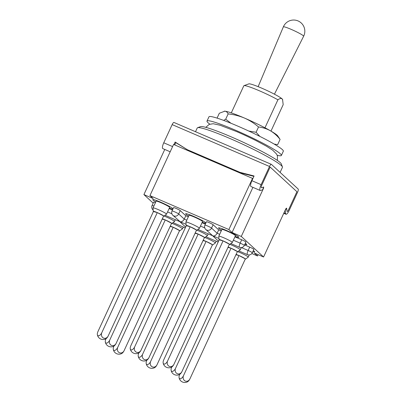 <?xml version="1.0" encoding="UTF-8"?>
<svg xmlns="http://www.w3.org/2000/svg" width="402" height="402" viewBox="0 0 402 402"><rect width="100%" height="100%" fill="white"/><g stroke="black" fill="none" stroke-linecap="round" stroke-linejoin="round"><path stroke-width="0.6" d="M197.583 127.715L200.528 126.645A44.697 4.146 24.8 0 1 231.21 136.861A44.697 4.146 24.8 0 1 281.325 163.976L282.42 166.915A46.928 4.352 -155.2 0 0 229.798 138.439A46.928 4.352 -155.2 0 0 197.583 127.715A46.928 4.352 -155.2 0 0 197.231 127.997L195.508 131.72M291.108 29.336A11.166 1.035 24.8 0 1 303.359 35.778A11.166 1.035 24.8 0 1 303.636 36.225A11.176 11.176 0 0 0 301.224 22.979A11.176 11.176 0 0 0 283.36 26.859A11.166 1.035 24.8 0 1 291.108 29.336M282.717 99.862L282.098 98.867C281.078 98.168 279.676 98.48 277.903 99.802A22.346 2.07 -155.2 0 0 259.32 90.762A22.346 2.07 -155.2 0 0 243.979 85.656L248.888 83.872A18.623 1.729 24.8 0 1 261.672 88.128A18.623 1.729 24.8 0 1 282.098 98.867A18.623 1.729 24.8 0 1 282.556 99.43L283.184 104.671L270.973 131.102M243.979 85.656A22.346 2.07 -155.2 0 0 243.813 85.787L231.296 112.882M277.903 99.802L264.968 127.796M280.109 172.398L282.435 167.368A46.928 4.352 -155.2 0 0 282.42 166.915M209.824 124.153A40.969 3.799 24.8 0 1 206.995 121.072L208.955 116.826A40.969 3.799 24.8 0 1 237.386 125.947A40.969 3.799 24.8 0 1 283.34 151.197L281.38 155.443A40.969 3.799 24.8 0 1 277.199 155.283M206.995 121.072A40.969 3.799 24.8 0 1 235.426 130.188A40.969 3.799 24.8 0 1 281.38 155.443M237.26 131.871A32.406 3.005 24.8 0 1 247.466 136.469M224.246 111.178A29.798 2.764 24.8 0 1 224.306 111.173A29.798 2.764 24.8 0 1 224.839 111.178A29.798 2.764 24.8 0 1 244.441 118.047A29.798 2.764 24.8 0 1 270.415 130.781A29.798 2.764 24.8 0 1 277.697 135.846L280.088 139.388L277.641 144.675L274.154 144.062M280.088 139.388C277.274 135.826 274.053 132.956 270.415 130.781C266.712 128.73 262.747 127.464 258.526 126.982C254.255 123.298 249.562 120.319 244.441 118.047C239.2 115.876 233.768 114.5 228.14 113.917C227.406 112.274 226.311 111.359 224.839 111.178L219.316 113.253L217.075 118.108M228.14 113.917L225.698 119.208L231.014 123.273M223.628 120.389L225.698 119.208M258.526 126.982L256.079 132.273L259.848 136.394M248.753 131.037L256.079 132.273M226.281 230.396A11.176 1.035 24.8 0 1 238.813 237.286A11.176 1.035 24.8 0 1 235.11 236.421A11.176 1.035 -155.2 0 0 238.813 237.286A11.176 1.035 -155.2 0 0 238.537 236.838A11.176 1.035 -155.2 0 0 227.683 231.009A11.176 1.035 -155.2 0 0 218.527 227.909A11.176 1.035 24.8 0 1 226.281 230.396M160.498 202.105A11.176 1.035 24.8 0 1 173.001 208.829A11.176 1.035 -155.2 0 0 172.754 208.548A11.176 1.035 -155.2 0 0 161.9 202.719A11.176 1.035 -155.2 0 0 152.74 199.618A11.176 1.035 24.8 0 1 160.498 202.105M172.885 209.075A11.176 1.035 24.8 0 1 169.322 208.13A11.176 1.035 -155.2 0 0 172.885 209.075M193.387 216.251A11.176 1.035 24.8 0 1 205.894 222.974A11.176 1.035 -155.2 0 0 205.648 222.693A11.176 1.035 -155.2 0 0 194.789 216.864A11.176 1.035 -155.2 0 0 185.634 213.763A11.176 1.035 24.8 0 1 193.387 216.251M205.779 223.221A11.176 1.035 24.8 0 1 202.216 222.276A11.176 1.035 -155.2 0 0 205.779 223.221M253.29 250.652A11.176 1.035 24.8 0 1 254.742 251.953A11.176 1.035 24.8 0 1 252.808 251.692A11.176 1.035 -155.2 0 0 254.742 251.953A11.176 1.035 -155.2 0 0 254.466 251.511A11.176 1.035 -155.2 0 0 253.29 250.652M245.326 243.316A11.176 1.035 24.8 0 1 246.778 244.617A11.176 1.035 24.8 0 1 244.843 244.356A11.176 1.035 -155.2 0 0 246.778 244.617A11.176 1.035 -155.2 0 0 246.501 244.175A11.176 1.035 -155.2 0 0 245.326 243.316M221.582 230.175A11.176 1.035 24.8 0 1 218.527 227.909A11.176 1.035 -155.2 0 0 218.804 228.351A11.176 1.035 -155.2 0 0 221.582 230.175M155.8 201.884A11.176 1.035 24.8 0 1 152.74 199.618A11.176 1.035 -155.2 0 0 153.016 200.06A11.176 1.035 -155.2 0 0 155.8 201.884M188.694 216.03A11.176 1.035 24.8 0 1 185.634 213.763A11.176 1.035 -155.2 0 0 185.91 214.206A11.176 1.035 -155.2 0 0 188.694 216.03M205.357 224.135L202.02 222.698M188.327 216.814L185.804 215.728L180.232 210.593A3.724 0.347 -155.2 0 0 176.614 208.648A3.724 0.347 -155.2 0 0 173.563 207.613L172.006 210.98A3.724 0.347 24.8 0 1 175.056 212.015A3.724 0.347 24.8 0 1 178.679 213.959L180.232 210.593M213.125 224.738L211.568 228.105A3.724 0.347 24.8 0 0 207.95 226.16A3.724 0.347 24.8 0 0 204.899 225.125L206.452 221.763A3.724 0.347 24.8 0 1 209.507 222.793A3.724 0.347 24.8 0 1 213.125 224.738L218.698 229.874L221.221 230.959M234.914 236.843L241.723 239.773A3.724 0.347 24.8 0 1 245.903 242.069L244.346 245.436A3.724 0.347 24.8 0 0 240.17 243.14L241.723 239.773M244.587 244.918L249.687 247.109A3.724 0.347 24.8 0 1 253.863 249.406L252.31 252.773A3.724 0.347 24.8 0 0 248.134 250.476L249.687 247.109M155.433 202.678A3.724 0.347 -155.2 0 0 153.619 202.166L152.062 205.533A3.724 0.347 24.8 0 1 153.876 206.045M172.463 209.99L169.126 208.553M258.149 254.662L257.546 255.968L251.853 253.516M257.546 255.968L254.36 253.034L263.571 256.994L241.275 236.451L232.065 232.492L228.879 229.557L149.936 195.608L173.584 144.434L252.521 178.387L228.879 229.557M153.182 203.116L143.911 194.583L153.122 198.543L149.936 195.608M170.187 151.78L162.81 148.604A5.216 1.437 -66.7 0 1 163.755 142.79L172.156 124.61A2.98 0.819 -66.7 0 1 173.971 122.459L271.33 164.328A2.98 0.819 113.3 0 1 271.4 164.373L298.158 189.02A2.98 0.819 113.3 0 1 297.55 192.302L289.149 210.482A5.216 1.437 -66.7 0 1 285.978 214.246A5.216 1.437 -66.7 0 1 285.611 213.557L285.219 210.477L286.601 208.135L286.998 211.211A2.236 0.618 113.3 0 0 287.154 211.507A2.236 0.618 113.3 0 0 288.515 209.894L296.912 191.714L270.154 167.066L261.752 185.247L270.154 167.066L296.912 191.714L288.515 209.894A2.236 0.618 -66.7 0 1 287.154 211.507A2.236 0.618 -66.7 0 1 286.998 211.216L286.586 208.115L285.867 208.744L263.571 256.994M263.29 188.081L263.566 188.201L241.275 236.451M252.918 187.357L232.065 232.492M164.765 149.449L143.911 194.583M253.913 176.362L240.632 172.935L239.994 172.347L254.084 175.986L251.908 180.699A5.216 1.437 -66.7 0 0 250.964 186.518L260.174 190.478A5.216 1.437 -66.7 0 0 260.551 190.473L262.707 189.744L263.667 187.005L261.511 187.739A2.236 0.618 113.3 0 1 261.35 187.739A2.236 0.618 113.3 0 1 261.752 185.247A2.236 0.618 113.3 0 0 261.35 187.739A2.236 0.618 113.3 0 0 261.506 187.739L263.682 187.025L263.566 188.201M252.843 178.679L252.521 178.387M186.774 220.18L184.252 219.095C183.156 221.08 181.804 221.974 180.202 221.778L172.865 215.286A3.724 3.563 -47.4 0 0 173.83 215.909A3.724 3.563 132.6 0 0 178.679 213.959L184.252 219.095L185.804 215.728M213.909 236.275L213.095 235.924C214.698 236.12 216.045 235.225 217.145 233.24L218.698 229.874M212.643 235.733L205.754 229.431A3.724 3.563 132.6 0 0 211.568 228.105L217.145 233.24L219.668 234.326M181.016 222.13L179.754 221.587M163.137 362.875A5.794 5.794 0 0 0 171.413 367.227A4.095 1.975 -62.3 0 0 173.986 364.222A4.095 3.568 -74.7 0 1 169.096 366.257A4.095 3.568 -74.7 0 1 167.629 360.88A4.095 1.975 117.7 0 1 164.971 363.926A4.095 1.975 117.7 0 1 163.137 362.875A4.095 1.975 117.7 0 1 163.75 359.825L219.196 239.823L223.075 240.883A5.794 0.538 -155.2 0 0 219.05 239.622A5.794 0.538 -155.2 0 0 219.196 239.823M229.306 244.491A5.794 0.538 -155.2 0 0 229.557 244.476L232.296 242.481A7.447 0.688 -155.2 0 0 232.321 242.456L235.431 235.723A7.447 0.688 -155.2 0 0 235.25 235.426A7.447 0.688 -155.2 0 0 228.014 231.537A7.447 0.688 -155.2 0 0 221.909 229.472L218.799 236.205A7.447 0.688 -155.2 0 0 218.788 236.24L219.05 239.622M232.321 242.456A7.447 0.688 -155.2 0 0 232.14 242.16A7.447 0.688 -155.2 0 0 224.899 238.27A7.447 0.688 -155.2 0 0 218.799 236.205M229.557 244.476A5.794 0.538 -155.2 0 0 229.431 244.225A5.794 0.538 -155.2 0 0 223.075 240.883L229.431 244.225L173.986 364.222M167.629 360.88L223.075 240.883M130.243 348.73A5.794 5.794 0 0 0 138.519 353.082A4.095 1.975 -62.3 0 0 141.092 350.077A4.095 3.568 -74.7 0 1 136.203 352.112A4.095 3.568 -74.7 0 1 134.735 346.735A4.095 1.975 117.7 0 1 132.077 349.78A4.095 1.975 117.7 0 1 130.243 348.73A4.095 1.975 117.7 0 1 130.856 345.675L186.307 225.678L190.181 226.738A5.794 0.538 -155.2 0 0 186.156 225.477A5.794 0.538 -155.2 0 0 186.307 225.678M196.412 230.346A5.794 0.538 -155.2 0 0 196.663 230.331L199.407 228.336A7.447 0.688 -155.2 0 0 199.427 228.311L202.543 221.577A7.447 0.688 -155.2 0 0 202.357 221.281A7.447 0.688 -155.2 0 0 195.121 217.392A7.447 0.688 -155.2 0 0 189.015 215.326L185.905 222.06A7.447 0.688 -155.2 0 0 185.9 222.095L186.156 225.477M199.427 228.311A7.447 0.688 -155.2 0 0 199.246 228.014A7.447 0.688 -155.2 0 0 192.01 224.125A7.447 0.688 -155.2 0 0 185.905 222.06M196.663 230.331A5.794 0.538 -155.2 0 0 196.538 230.08A5.794 0.538 -155.2 0 0 190.181 226.738L196.538 230.08L141.092 350.077M134.735 346.735L190.181 226.738M97.349 334.585A5.794 5.794 0 0 0 105.625 338.936A4.095 1.975 -62.3 0 0 108.198 335.931A4.095 3.568 -74.7 0 1 103.309 337.966A4.095 3.568 -74.7 0 1 101.842 332.59A4.095 1.975 117.7 0 1 99.183 335.635A4.095 1.975 117.7 0 1 97.349 334.585A4.095 1.975 117.7 0 1 97.967 331.529L153.413 211.532L157.293 212.593A5.794 0.538 -155.2 0 0 153.268 211.331A5.794 0.538 -155.2 0 0 153.413 211.532M163.524 216.201A5.794 0.538 -155.2 0 0 163.77 216.186L166.513 214.191A7.447 0.688 -155.2 0 0 166.539 214.165L169.649 207.432A7.447 0.688 -155.2 0 0 169.463 207.136A7.447 0.688 -155.2 0 0 162.227 203.246A7.447 0.688 -155.2 0 0 156.122 201.181L153.011 207.914A7.447 0.688 -155.2 0 0 153.006 207.95L153.268 211.331M166.539 214.165A7.447 0.688 -155.2 0 0 166.353 213.869A7.447 0.688 -155.2 0 0 159.117 209.98A7.447 0.688 -155.2 0 0 153.011 207.914M163.77 216.186A5.794 0.538 -155.2 0 0 163.649 215.934A5.794 0.538 -155.2 0 0 157.293 212.593L163.649 215.934L108.198 335.931M101.842 332.59L157.293 212.593M171.101 370.212A5.794 5.794 0 0 0 179.377 374.563A4.095 1.975 -62.3 0 0 181.945 371.559A4.095 3.568 -74.7 0 1 177.061 373.594A4.095 3.568 -74.7 0 1 175.594 368.217A4.095 1.975 117.7 0 1 172.935 371.262A4.095 1.975 117.7 0 1 171.101 370.212A4.095 1.975 117.7 0 1 171.714 367.157L171.78 367.016M237.27 251.828A5.794 0.538 -155.2 0 0 237.522 251.813L240.26 249.818A7.447 0.688 -155.2 0 0 240.285 249.793A7.447 0.688 -155.2 0 0 240.1 249.496A7.447 0.688 -155.2 0 0 229.773 244.315M237.522 251.813A5.794 0.538 -155.2 0 0 237.396 251.562A5.794 0.538 -155.2 0 0 231.039 248.22A5.794 0.538 -155.2 0 0 228.105 247.089M227.974 247.381L231.039 248.22L237.396 251.562L181.945 371.559M175.594 368.217L231.039 248.22M138.208 356.066A5.794 5.794 0 0 0 146.484 360.418A4.095 1.975 -62.3 0 0 149.057 357.413A4.095 3.568 -74.7 0 1 144.167 359.448A4.095 3.568 -74.7 0 1 142.7 354.072A4.095 1.975 117.7 0 1 140.042 357.117A4.095 1.975 117.7 0 1 138.208 356.066A4.095 1.975 117.7 0 1 138.821 353.011L138.886 352.871M204.377 237.682A5.794 0.538 -155.2 0 0 204.628 237.667L207.372 235.672A7.447 0.688 -155.2 0 0 207.392 235.642A7.447 0.688 -155.2 0 0 207.211 235.351A7.447 0.688 -155.2 0 0 196.879 230.17M204.628 237.667A5.794 0.538 -155.2 0 0 204.502 237.416A5.794 0.538 -155.2 0 0 198.146 234.075A5.794 0.538 -155.2 0 0 195.216 232.944M195.081 233.235L198.146 234.075L204.502 237.416L149.057 357.413M142.7 354.072L198.146 234.075M105.314 341.921A5.794 5.794 0 0 0 113.59 346.273A4.095 1.975 -62.3 0 0 116.163 343.268A4.095 3.568 -74.7 0 1 111.274 345.303A4.095 3.568 -74.7 0 1 109.806 339.926A4.095 1.975 117.7 0 1 107.148 342.971A4.095 1.975 117.7 0 1 105.314 341.921A4.095 1.975 117.7 0 1 105.932 338.866L105.997 338.725M171.488 223.537A5.794 0.538 -155.2 0 0 171.734 223.522L174.478 221.527A7.447 0.688 -155.2 0 0 174.503 221.497A7.447 0.688 -155.2 0 0 174.317 221.206A7.447 0.688 -155.2 0 0 163.986 216.025M171.734 223.522A5.794 0.538 -155.2 0 0 171.609 223.271A5.794 0.538 -155.2 0 0 165.257 219.924A5.794 0.538 -155.2 0 0 162.323 218.799M162.187 219.09L165.257 219.924L171.609 223.271L116.163 343.268M109.806 339.926L165.257 219.924M179.066 377.548A5.794 5.794 0 0 0 187.342 381.9A4.095 1.975 -62.3 0 0 189.91 378.895A4.095 3.568 -74.7 0 1 185.02 380.93A4.095 3.568 -74.7 0 1 183.558 375.553A4.095 1.975 117.7 0 1 180.9 378.599A4.095 1.975 117.7 0 1 179.066 377.548A4.095 1.975 117.7 0 1 179.679 374.493L179.744 374.352M245.235 259.164A5.794 0.538 -155.2 0 0 245.486 259.149L248.225 257.154A7.447 0.688 -155.2 0 0 248.25 257.124A7.447 0.688 -155.2 0 0 248.064 256.833A7.447 0.688 -155.2 0 0 237.738 251.652M245.486 259.149A5.794 0.538 -155.2 0 0 245.361 258.893A5.794 0.538 -155.2 0 0 239.004 255.551A5.794 0.538 -155.2 0 0 236.069 254.426M235.939 254.717L239.004 255.551L245.361 258.893L189.91 378.895M183.558 375.553L239.004 255.551M146.172 363.403A5.794 5.794 0 0 0 154.448 367.755A4.095 1.975 -62.3 0 0 157.021 364.75A4.095 3.568 -74.7 0 1 152.132 366.78A4.095 3.568 -74.7 0 1 150.665 361.408A4.095 1.975 117.7 0 1 148.006 364.453A4.095 1.975 117.7 0 1 146.172 363.403A4.095 1.975 117.7 0 1 146.785 360.348L146.851 360.207M212.341 245.019A5.794 0.538 -155.2 0 0 212.593 245.004L215.331 243.009A7.447 0.688 -155.2 0 0 215.356 242.979A7.447 0.688 -155.2 0 0 215.176 242.687A7.447 0.688 -155.2 0 0 204.844 237.507M212.593 245.004A5.794 0.538 -155.2 0 0 212.467 244.748A5.794 0.538 -155.2 0 0 206.11 241.406A5.794 0.538 -155.2 0 0 203.181 240.28M203.045 240.572L206.11 241.406L212.467 244.748L157.021 364.75M150.665 361.408L206.11 241.406M113.279 349.258A5.794 5.794 0 0 0 121.555 353.609A4.095 1.975 -62.3 0 0 124.128 350.604A4.095 3.568 -74.7 0 1 119.238 352.634A4.095 3.568 -74.7 0 1 117.771 347.263A4.095 1.975 117.7 0 1 115.113 350.308A4.095 1.975 117.7 0 1 113.279 349.258A4.095 1.975 117.7 0 1 113.892 346.202L113.962 346.062M179.453 230.874A5.794 0.538 -155.2 0 0 179.699 230.854L182.443 228.864A7.447 0.688 -155.2 0 0 182.463 228.833A7.447 0.688 -155.2 0 0 182.282 228.537A7.447 0.688 -155.2 0 0 171.95 223.361M179.699 230.854A5.794 0.538 -155.2 0 0 179.573 230.602A5.794 0.538 -155.2 0 0 173.222 227.261A5.794 0.538 -155.2 0 0 170.287 226.135M170.152 226.426L173.222 227.261L179.573 230.602L124.128 350.604M117.771 347.263L173.222 227.261M271.33 164.328A2.98 0.819 113.3 0 0 269.516 166.478L261.119 184.659A5.216 1.437 -66.7 0 0 260.174 190.478M239.994 172.347L187.367 149.715L175.146 142.037L175.78 142.625L174.719 144.926M175.146 142.037L173.96 144.599M187.367 149.715L175.78 142.625M240.632 172.935L188.005 150.303M200.467 226.065L204.764 227.914M167.574 211.919L171.87 213.769M241.386 247.577L248.134 250.476A3.724 1.025 -66.7 0 0 247.371 254.577A3.724 1.025 -66.7 0 0 247.456 254.632A3.724 3.724 0 0 0 252.31 252.773M233.356 240.21L240.17 243.14A3.724 1.025 113.3 0 0 239.411 247.24A3.724 1.025 -66.7 0 0 239.491 247.295A3.724 3.724 0 0 0 244.346 245.436M172.589 146.584L163.755 142.79M251.908 180.699L261.119 184.659M269.516 166.478L172.156 124.61M283.968 212.849L285.611 213.557M258.144 86.661L283.36 26.859M274.435 94.189L303.636 36.225M247.456 254.632L238.773 250.898M172.006 210.98A3.724 3.724 0 0 0 172.865 215.286M204.899 225.125A3.724 3.724 0 0 0 205.754 229.431M239.491 247.295L230.813 243.562M218.959 238.466L213.497 236.115M185.282 227.894L172.991 222.607M152.062 205.533A3.724 3.724 0 0 0 153.167 210.045M218.175 242.039L205.884 236.753M179.97 221.698L165.026 215.271M218.552 241.215L212.593 235.728M185.664 227.07L179.704 221.582M212.864 235.843L197.92 229.416M186.071 224.321L180.604 221.969M241.306 247.582L240.285 249.793M208.221 233.848L207.392 235.642M175.332 219.703L174.503 221.497M249.27 254.918L248.25 257.124M216.186 241.185L215.356 242.979M183.297 227.04L182.463 228.833M283.762 213.291L285.978 214.246M205.789 127.349L209.186 124.394L213.196 123.726L220.145 125.253L237.1 131.771L245.532 135.534L255.999 140.589L266.471 146.212L272.747 150.212L276.621 154.117L277.445 155.986L277.38 160.433"/></g></svg>
